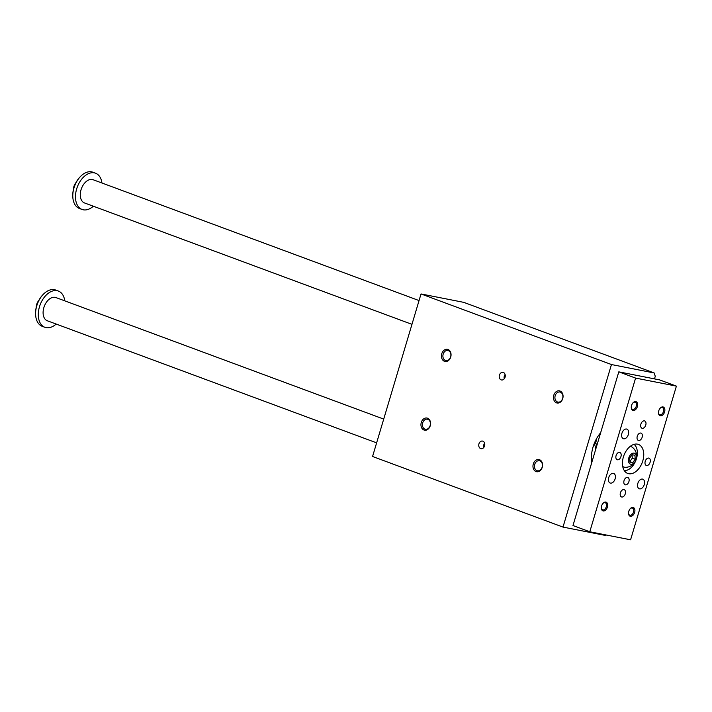 <?xml version="1.0" encoding="UTF-8"?>
<svg xmlns="http://www.w3.org/2000/svg" width="712" height="712" viewBox="0 0 712 712"><rect width="100%" height="100%" fill="white"/><g stroke="black" fill="none" stroke-linecap="round" stroke-linejoin="round"><path stroke-width="1.07" d="M600.625 432.807A26.3 16.705 110.3 0 0 591.806 462.382M654.488 378.882L655.263 376.301L654.194 372.963L611.457 364.544L421.023 293.949L372.563 456.49L562.996 527.094L611.457 364.544M606.286 535.015L605.743 535.504L562.996 527.094M654.194 372.963L463.77 302.36L421.023 293.949M534.712 464.393A5.144 3.952 -78.9 0 0 537.444 470.819A5.144 3.952 -78.9 0 0 542.152 467.152A5.144 3.952 -78.9 0 0 539.429 460.726A5.144 3.952 -78.9 0 0 534.712 464.393M542.259 467.303A6.186 4.753 101.1 0 1 534.009 469.929A6.186 4.753 101.1 0 1 537.062 459.694A6.186 4.753 101.1 0 1 542.259 467.303M422.697 422.857A5.144 3.952 101.1 0 1 427.414 419.199A5.144 3.952 101.1 0 1 430.137 425.625A5.144 3.952 101.1 0 1 425.42 429.283A5.144 3.952 101.1 0 1 422.697 422.857M421.282 422.447A6.186 4.753 -78.9 0 0 426.47 430.057A6.186 4.753 -78.9 0 0 429.523 419.822A6.186 4.753 -78.9 0 0 421.282 422.447M562.64 398.435A5.144 3.952 101.1 0 1 557.923 402.102A5.144 3.952 101.1 0 1 555.191 395.676A5.144 3.952 101.1 0 1 559.908 392.018A5.144 3.952 101.1 0 1 562.64 398.435M562.738 398.587A6.186 4.753 -78.9 0 0 557.549 390.977A6.186 4.753 -78.9 0 0 554.497 401.221A6.186 4.753 -78.9 0 0 562.738 398.587M450.625 356.908A5.144 3.952 -78.9 0 0 447.892 350.482A5.144 3.952 -78.9 0 0 443.175 354.149A5.144 3.952 -78.9 0 0 445.908 360.575A5.144 3.952 -78.9 0 0 450.625 356.908M441.76 353.739A6.186 4.753 101.1 0 1 450.011 351.114A6.186 4.753 101.1 0 1 446.958 361.349A6.186 4.753 101.1 0 1 441.76 353.739M483.777 447.483A3.88 2.982 101.1 0 1 483.813 444.786A3.88 2.982 101.1 0 1 484.614 443.229M478.953 443.834A3.88 2.982 -78.9 0 0 481.018 448.685A3.88 2.982 -78.9 0 0 484.694 445.454A3.88 2.982 -78.9 0 0 482.513 441.066A3.88 2.982 -78.9 0 0 478.953 443.834M499.441 375.117A3.88 2.982 101.1 0 1 503.001 372.358A3.88 2.982 101.1 0 1 505.182 376.737A3.88 2.982 101.1 0 1 501.506 379.977A3.88 2.982 101.1 0 1 499.441 375.117M505.102 374.512A3.88 2.982 -78.9 0 0 504.301 376.078A3.88 2.982 -78.9 0 0 504.265 378.766M593.034 447.029L595.615 442.989A26.3 16.705 -69.7 0 0 596.051 441.511L596.398 438.957M93.352 206.213A19.331 12.282 -69.7 0 1 82.076 209.462L79.388 208.465A19.331 12.282 -69.7 0 1 72.82 197.135L72.784 196.556A18.405 11.695 -69.7 0 1 73.879 187.808A18.405 11.695 -69.7 0 1 80.064 176.923L80.465 176.514A19.331 12.282 -69.7 0 1 92.836 172.206L95.524 173.203A19.331 12.282 -69.7 0 1 101.95 183.011M618.799 371.851L659.597 379.888L676.4 386.118L630.583 539.794L589.785 531.766L635.593 378.081L618.799 371.851L572.982 525.536L589.785 531.766M635.593 378.081L676.4 386.118M38.866 300.348A7.734 4.913 110.3 0 0 36.677 304.469A7.734 4.913 110.3 0 0 36.205 307.531M56.168 324.049A19.331 12.282 -69.7 0 1 44.892 327.298L42.204 326.301A19.331 12.282 -69.7 0 1 35.636 314.971L35.6 314.392A18.405 11.695 -69.7 0 1 36.695 305.644A18.405 11.695 -69.7 0 1 42.88 294.759L43.281 294.341A19.331 12.282 -69.7 0 1 55.652 290.042L58.34 291.039A19.331 12.282 -69.7 0 1 64.765 300.838M624.326 470.641A14.311 9.087 110.3 0 0 636.012 460.023A14.311 9.087 110.3 0 0 634.072 444.35M622.715 466.485A10.831 6.88 110.3 0 0 624.406 467.206A10.831 6.88 110.3 0 0 625.154 467.294A11.17 11.17 0 0 0 632.514 447.43A10.831 6.88 110.3 0 0 630.138 446.46M35.636 314.971A19.331 12.282 -69.7 0 1 36.784 305.777A19.331 12.282 -69.7 0 1 43.281 294.341M44.892 327.298A19.331 12.282 -69.7 0 1 39.471 306.774A19.331 12.282 -69.7 0 1 58.34 291.039M376.63 442.864L47.312 320.765A12.371 7.859 -69.7 0 1 44.251 306.436A12.371 7.859 -69.7 0 1 55.919 297.563L383.715 419.092M82.076 209.462A19.331 12.282 -69.7 0 1 76.656 188.938A19.331 12.282 -69.7 0 1 95.524 173.203M411.963 324.343L84.497 202.938A12.371 7.859 -69.7 0 1 81.221 189.196A12.371 7.859 -69.7 0 1 92.329 179.513A12.371 7.859 -69.7 0 1 93.103 179.727L419.048 300.571M72.82 197.135A19.331 12.282 -69.7 0 1 73.968 187.941A19.331 12.282 -69.7 0 1 80.465 176.514M629.871 461.501L632.309 458.163L632.06 454.808M629.613 458.136L629.915 462.106L632.719 462.658L635.22 459.24L634.926 455.271L632.123 454.719L629.613 458.136M635.22 459.24L632.309 458.163M632.719 462.658L629.88 461.607M630.77 464.233A5.803 3.685 110.3 0 0 636.403 456.543A5.803 3.685 110.3 0 0 630.093 455.297A5.803 3.685 110.3 0 0 630.77 464.233M597.662 442.757A6.186 3.934 110.3 0 0 595.677 448.827A6.186 3.934 110.3 0 0 595.721 449.254M597.679 442.695A5.571 3.533 110.3 0 0 595.659 448.435A5.571 3.533 110.3 0 0 595.668 448.622M620.962 456.552A3.88 2.465 -69.7 0 1 617.171 459.712A3.88 2.465 -69.7 0 1 616.209 455.217A3.88 2.465 -69.7 0 1 619.867 452.432A3.88 2.465 -69.7 0 1 620.962 456.552M638.593 440.488A3.88 2.465 -69.7 0 1 638.352 440.417A3.88 2.465 -69.7 0 1 637.391 435.913A3.88 2.465 -69.7 0 1 641.049 433.136A3.88 2.465 -69.7 0 1 642.082 437.444A3.88 2.465 -69.7 0 1 638.593 440.488M645.223 461.332A3.88 2.465 -69.7 0 1 649.015 458.163A3.88 2.465 -69.7 0 1 649.976 462.667A3.88 2.465 -69.7 0 1 646.318 465.452A3.88 2.465 -69.7 0 1 645.223 461.332M627.592 477.396A3.88 2.465 -69.7 0 1 627.833 477.467A3.88 2.465 -69.7 0 1 628.794 481.962A3.88 2.465 -69.7 0 1 625.136 484.747A3.88 2.465 -69.7 0 1 624.104 480.44A3.88 2.465 -69.7 0 1 627.592 477.396M621.923 433.279A5.109 3.24 -69.7 0 1 626.898 429.122A5.109 3.24 -69.7 0 1 628.171 435.032A5.109 3.24 -69.7 0 1 623.356 438.69A5.109 3.24 -69.7 0 1 621.923 433.279M608.707 477.61A5.109 3.24 -69.7 0 1 613.682 473.453A5.109 3.24 -69.7 0 1 614.954 479.363A5.109 3.24 -69.7 0 1 610.139 483.021A5.109 3.24 -69.7 0 1 608.707 477.61M644.262 484.605A5.109 3.24 -69.7 0 1 639.278 488.761A5.109 3.24 -69.7 0 1 637.854 483.341A5.109 3.24 -69.7 0 1 642.829 479.185A5.109 3.24 -69.7 0 1 644.262 484.605M642.224 428.295A3.88 2.465 110.3 0 0 645.713 425.251A3.88 2.465 110.3 0 0 644.68 420.943A3.88 2.465 110.3 0 0 641.023 423.729A3.88 2.465 110.3 0 0 641.984 428.224A3.88 2.465 110.3 0 0 642.224 428.295M623.952 489.589A3.88 2.465 -69.7 0 1 624.202 489.66A3.88 2.465 -69.7 0 1 625.163 494.155A3.88 2.465 -69.7 0 1 621.496 496.94A3.88 2.465 -69.7 0 1 620.472 492.624A3.88 2.465 -69.7 0 1 623.952 489.589M633.146 410.45A4.637 2.946 -69.7 0 1 631.277 407.656A4.637 2.946 -69.7 0 1 633.11 402.707A4.637 2.946 -69.7 0 1 637.667 404.692A4.637 2.946 -69.7 0 1 633.146 410.45M631.268 407.38A3.8 2.412 110.3 0 0 632.541 409.364A3.8 2.412 110.3 0 0 632.781 409.427A3.8 2.412 110.3 0 0 636.252 406.267A3.8 2.412 110.3 0 0 635.184 402.227A3.8 2.412 110.3 0 0 632.923 402.903M605.832 502.076A4.637 2.946 110.3 0 0 603.162 503.188A4.637 2.946 110.3 0 0 601.32 508.137A4.637 2.946 110.3 0 0 604.221 510.878A4.637 2.946 110.3 0 0 607.603 506.33A4.637 2.946 110.3 0 0 605.832 502.076M601.311 507.861A3.8 2.412 110.3 0 0 602.583 509.845A3.8 2.412 110.3 0 0 606.295 506.748A3.8 2.412 110.3 0 0 605.227 502.717A3.8 2.412 110.3 0 0 604.986 502.645A3.8 2.412 110.3 0 0 602.975 503.393M660.344 415.808A4.637 2.946 110.3 0 0 664.875 410.041A4.637 2.946 110.3 0 0 660.318 408.056A4.637 2.946 110.3 0 0 658.475 413.005A4.637 2.946 110.3 0 0 660.344 415.808M658.466 412.729A3.8 2.412 110.3 0 0 659.739 414.713A3.8 2.412 110.3 0 0 659.979 414.785A3.8 2.412 110.3 0 0 663.451 411.616A3.8 2.412 110.3 0 0 662.383 407.584A3.8 2.412 110.3 0 0 660.131 408.261M633.039 507.425A4.637 2.946 -69.7 0 1 634.81 511.688A4.637 2.946 -69.7 0 1 631.428 516.236A4.637 2.946 -69.7 0 1 628.527 513.494A4.637 2.946 -69.7 0 1 630.36 508.537A4.637 2.946 -69.7 0 1 633.039 507.425M628.518 513.218A3.8 2.412 110.3 0 0 629.791 515.203A3.8 2.412 110.3 0 0 633.502 512.106A3.8 2.412 110.3 0 0 632.434 508.065A3.8 2.412 110.3 0 0 632.194 508.003A3.8 2.412 110.3 0 0 630.173 508.742M637.498 444.163A15.468 9.826 -69.7 0 1 638.468 444.439A15.468 9.826 -69.7 0 1 642.304 462.355A15.468 9.826 -69.7 0 1 627.717 473.444A15.468 9.826 -69.7 0 1 623.614 456.276A15.468 9.826 -69.7 0 1 637.498 444.163M76.05 182.521A7.734 4.913 110.3 0 0 73.861 186.633A7.734 4.913 110.3 0 0 73.389 189.704"/></g></svg>
